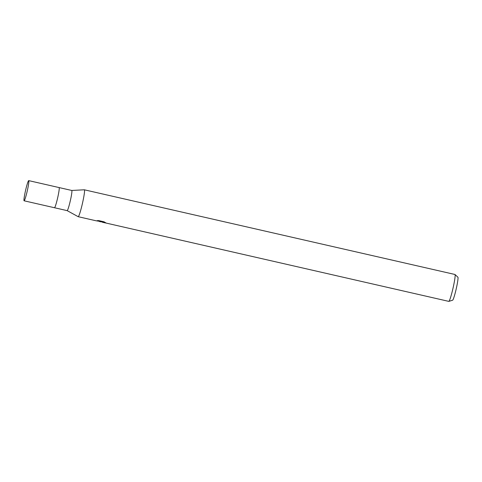 <?xml version="1.0" encoding="UTF-8"?>
<svg xmlns="http://www.w3.org/2000/svg" width="482" height="482" viewBox="0 0 482 482"><rect width="100%" height="100%" fill="white"/><g stroke="black" fill="none" stroke-linecap="round" stroke-linejoin="round"><path stroke-width="0.72" d="M67.131 210.622A10.345 0.886 -77.1 0 0 67.149 210.634A10.345 0.886 -77.1 0 0 67.185 210.634A10.345 0.886 -77.1 0 0 70.36 200.566A10.345 0.886 -77.1 0 0 71.758 190.462A10.345 0.886 -77.1 0 0 71.74 190.456M54.46 207.724A10.345 0.886 -77.1 0 0 54.49 207.736A10.345 0.886 -77.1 0 0 54.49 207.736A10.345 0.886 -77.1 0 0 54.52 207.742A10.345 0.886 -77.1 0 0 57.695 197.674A10.345 0.886 -77.1 0 0 59.099 187.564A10.345 0.886 -77.1 0 0 59.087 187.564A10.345 0.886 -77.1 0 1 59.099 187.57L71.758 190.462L84.32 189.794A13.797 1.181 -77.1 0 0 84.302 189.794M28.709 180.623A10.345 0.886 -77.1 0 0 28.679 180.623A10.345 0.886 -77.1 0 0 25.504 190.691A10.345 0.886 -77.1 0 0 24.1 200.795A10.345 0.886 -77.1 0 0 24.13 200.795A10.345 0.886 -77.1 0 0 27.305 190.727A10.345 0.886 -77.1 0 0 28.709 180.623L59.099 187.57A10.345 0.886 -77.1 0 1 57.695 197.674A10.345 0.886 -77.1 0 1 54.52 207.742A10.345 0.886 -77.1 0 1 54.49 207.736L67.149 210.634L78.174 216.683A13.797 1.181 -77.1 0 0 78.198 216.695A13.797 1.181 -77.1 0 0 78.241 216.695A13.797 1.181 -77.1 0 0 82.512 203.109A13.797 1.181 -77.1 0 0 84.32 189.794A13.797 1.181 -77.1 0 1 84.344 189.8L454.948 274.475A13.797 1.181 -77.1 0 1 455.002 274.505A13.797 1.181 -77.1 0 1 453.02 288.188A13.797 1.181 -77.1 0 1 448.863 301.37A13.797 1.181 -77.1 0 1 448.844 301.377A13.797 1.181 -77.1 0 1 448.802 301.377L102.118 222.16L102.142 221.371M102.009 221.967L98.497 221.16M78.174 216.683A13.797 1.181 -77.1 0 0 78.241 216.695A13.797 1.181 -77.1 0 0 82.476 203.271A13.797 1.181 -77.1 0 0 84.344 189.8M78.198 216.695L95.99 220.762L101.413 221.63L97.129 220.648L98.732 220.593L104.022 221.804L105.311 222.57M105.817 222.768C101.684 221.581 100.714 222.063 105.51 222.925M452.634 300.202A11.803 1.006 -77.1 0 0 452.646 300.196A11.803 1.006 -77.1 0 0 456.207 288.917A11.803 1.006 -77.1 0 0 457.9 277.21L455.002 274.505M101.503 221.226L101.413 221.63M452.646 300.196L448.863 301.37M99.672 221.6L100.624 221.822M54.49 207.736L24.1 200.795"/></g></svg>
